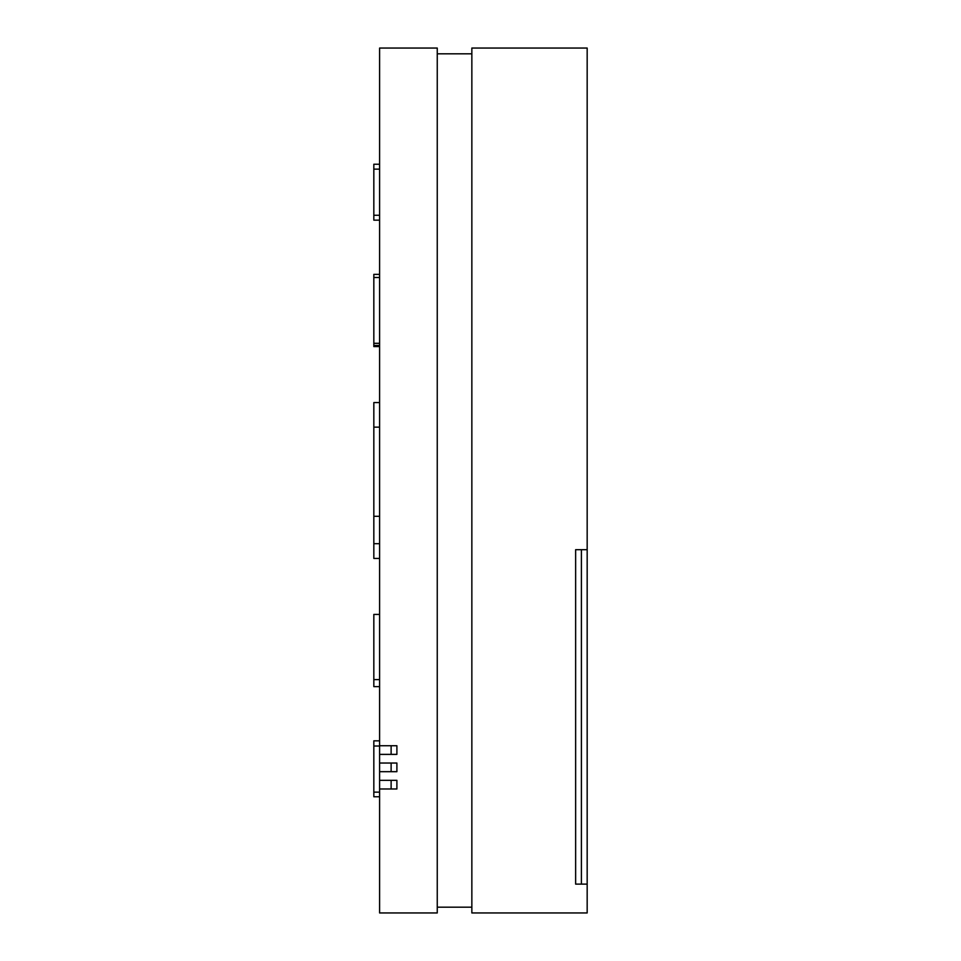 <?xml version="1.0" encoding="UTF-8"?>
<svg xmlns="http://www.w3.org/2000/svg" width="961" height="961" viewBox="0 0 961 961"><rect width="100%" height="100%" fill="white"/><g stroke="black" fill="none" stroke-linecap="round" stroke-linejoin="round"><path stroke-width="1.44" d="M379.595 346.573L373.829 346.573L373.829 274.365L379.595 274.365M379.595 558.425L373.829 558.425L373.829 402.575L379.595 402.575M379.595 686.635L373.829 686.635L373.829 614.427L379.595 614.427M379.595 220.165L373.829 220.165L373.829 169.136L379.595 169.136L373.829 169.136L373.829 164.235L379.595 164.235M379.595 796.765L373.829 796.765L373.829 746.024L379.595 746.024M379.595 788.981L379.595 48.05L437.255 48.05L437.255 912.95L379.595 912.95L379.595 788.981L396.893 788.981L396.893 780.332L379.595 780.332M391.127 788.981L391.127 780.332M391.127 771.683L391.127 763.034M437.255 53.816L471.851 53.816M437.255 907.184L471.851 907.184M379.595 745.736L396.893 745.736L396.893 754.385L379.595 754.385M379.595 763.034L396.893 763.034L396.893 771.683L379.595 771.683M391.127 754.385L391.127 745.736M373.829 792.152L379.595 792.152M373.829 746.024L373.829 740.835L379.595 740.835M373.829 215.264L379.595 215.264M587.171 884.12L581.405 884.12L581.405 549.692L581.405 884.12L575.639 884.12L587.171 884.12L587.171 549.692L575.639 549.692L575.639 884.12L575.639 549.692L587.171 549.692L587.171 48.05L471.851 48.05L471.851 912.95L587.171 912.95L587.171 884.12M373.829 277.501L379.595 277.501M373.829 427.152L379.595 427.152M373.829 679.607L379.595 679.607M373.829 516.297L379.595 516.297M373.829 345.443L379.595 345.443M373.829 543.698L379.595 543.698M373.829 343.305L379.595 343.305"/></g></svg>
